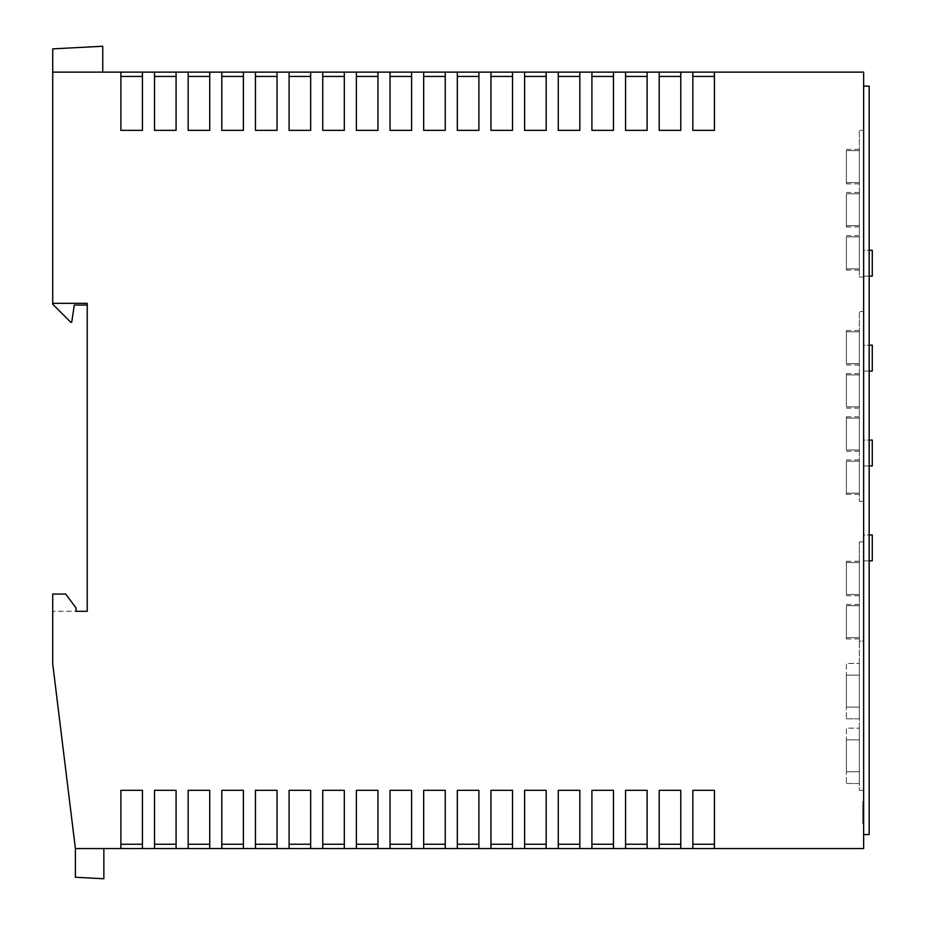 <?xml version="1.0" encoding="UTF-8"?>
<svg xmlns="http://www.w3.org/2000/svg" width="925" height="925" viewBox="0 0 925 925"><rect width="100%" height="100%" fill="white"/><g stroke="black" fill="none" stroke-linecap="round" stroke-linejoin="round"><path stroke-width="0.69" stroke-dasharray="4.62 3.47" d="M862.794 812.439L862.794 823.539L862.794 801.524L862.794 812.982L862.794 803.201L862.794 809.872L863.649 809.895L863.649 805.756L863.649 814.023L863.649 801.524L863.649 823.539L863.649 801.524L863.649 823.539L863.649 801.524L863.649 823.539L863.649 801.524L863.649 823.539L863.649 801.524L863.649 812.982L863.649 806.519L863.649 809.872L862.794 809.872L862.794 805.756L862.794 812.439L863.649 812.439M859.337 347.765L859.337 330.502L859.337 347.765M846.398 347.765L846.398 330.502L846.398 347.765M859.337 390.893L859.337 373.642L859.337 390.893M846.398 390.893L846.398 373.642L846.398 390.893M859.337 434.033L859.337 416.782L859.337 434.033M846.398 434.033L846.398 416.782L846.398 434.033M859.337 477.161L859.337 494.424L859.337 477.161M846.398 477.161L846.398 494.424L846.398 477.161M859.337 252.86L859.337 270.123L859.337 252.86M846.398 252.86L846.398 270.123L846.398 252.86M859.337 209.732L859.337 226.983L859.337 209.732M846.398 209.732L846.398 226.983L846.398 209.732M859.337 166.593L859.337 183.855L859.337 166.593M846.398 166.593L846.398 183.855L846.398 166.593M846.398 783.51L859.337 783.51L859.337 728.125L859.337 783.51L846.398 783.51L846.398 728.125L859.337 728.125L846.398 728.125L846.398 783.51M846.398 718.806L859.337 718.806L859.337 663.422L859.337 718.806L846.398 718.806L846.398 663.422L859.337 663.422L846.398 663.422L846.398 718.806M859.337 578.53L859.337 561.278L859.337 578.53M846.398 578.53L846.398 561.278L846.398 578.53M859.337 621.669L859.337 638.921L859.337 621.669M846.398 621.669L846.398 638.921L846.398 621.669M869.176 560.851L863.649 560.851L872.275 560.851L872.275 534.962L863.649 534.962L863.649 560.851L863.649 534.962L869.176 534.962M869.176 276.159L863.649 276.159L872.275 276.159L872.275 250.282L863.649 250.282L863.649 276.159L863.649 250.282L869.176 250.282M869.176 371.052L863.649 371.052L872.275 371.052L872.275 345.175L863.649 345.175L863.649 371.052L863.649 345.175L869.176 345.175M869.176 465.946L863.649 465.946L872.275 465.946L872.275 440.069L863.649 440.069L863.649 465.946L863.649 440.069L869.176 440.069M863.649 805.814L863.649 803.235L863.649 805.814L862.794 805.814M863.649 803.201L862.794 803.201M862.794 815.295L862.794 801.524L863.649 801.524L862.794 801.524L863.649 801.524L862.794 801.524L862.794 823.539L863.649 823.539L862.794 823.539L862.794 801.524L863.649 801.524L862.794 801.524L862.794 818.463L862.794 815.006L863.649 815.006L862.794 815.006L862.794 820.799L862.794 804.264L863.649 804.264L862.794 804.264L862.794 803.316L863.649 803.316L862.794 803.316L863.649 802.553L862.794 802.553L863.649 801.987L862.794 801.524L863.649 801.524L862.794 801.524L862.794 804.264L863.649 804.264L862.794 804.264L862.794 803.316L863.649 803.316L862.794 803.316L863.649 802.553L862.794 802.553L863.649 801.987L862.794 801.524L863.649 801.524L862.794 801.524L862.794 820.799L863.649 820.799L862.794 820.799L862.794 821.747L862.794 804.264L862.794 809.132L863.649 809.167L862.794 809.132L862.794 815.295L863.649 815.295M863.649 641.083L863.649 790.32L863.649 541.865L863.649 641.083L859.337 641.083L859.337 790.32L863.649 790.32L859.337 790.32L859.337 541.865L859.337 641.083L863.649 641.083M863.649 277.026L863.649 130.367L863.649 277.026L859.337 277.026L859.337 130.367L863.649 130.367L859.337 130.367L859.337 277.026L863.649 277.026M863.649 501.327L863.649 311.528L863.649 501.327L859.337 501.327L859.337 311.528L863.649 311.528L859.337 311.528L859.337 501.327L863.649 501.327M863.649 848.56L863.649 72.127L52.725 72.127L52.725 303.331L87.227 303.331L87.227 611.309L52.725 611.309L76.012 611.309L76.012 607.864L76.012 611.309L76.012 607.864L65.663 594.058L76.012 607.864L65.663 594.058L52.725 594.058L52.725 663.942L75.388 848.56L863.649 848.56M863.649 86.129L863.649 834.558L863.649 86.129L869.176 86.129L869.176 834.558L863.649 834.558M310.661 76.44L310.661 130.367L310.661 76.44L289.097 76.44L289.097 130.367L289.097 72.127L289.097 130.367L310.661 130.367L289.097 130.367L310.661 130.367L310.661 72.127L289.097 72.127L310.661 72.127L310.661 76.44L289.097 76.44L310.661 76.44L310.661 72.127L310.661 76.44L289.097 76.44L310.661 76.44L310.661 72.127M344.308 76.44L344.308 130.367L322.744 130.367L322.744 76.44L322.744 130.367L344.308 130.367L322.744 130.367L322.744 72.127L344.308 72.127L322.744 72.127L322.744 76.44L344.308 76.44L322.744 76.44L344.308 76.44L344.308 72.127L344.308 130.367L344.308 72.127L344.308 76.44L322.744 76.44L322.744 72.127L322.744 76.44L344.308 76.44L344.308 72.127M377.955 76.44L377.955 130.367L356.391 130.367L356.391 76.44L356.391 130.367L377.955 130.367L356.391 130.367L356.391 72.127L377.955 72.127L356.391 72.127L356.391 76.44L377.955 76.44L356.391 76.44L377.955 76.44L377.955 72.127L377.955 130.367L377.955 72.127L377.955 76.44L356.391 76.44L356.391 72.127L356.391 76.44L377.955 76.44L377.955 72.127M411.602 76.44L390.038 76.44L411.602 76.44L411.602 130.367L390.038 130.367L390.038 76.44L390.038 130.367L411.602 130.367L390.038 130.367L390.038 72.127L411.602 72.127L390.038 72.127L390.038 76.44L411.602 76.44L390.038 76.44L411.602 76.44L411.602 72.127L411.602 130.367L411.602 72.127M445.249 76.44L445.249 130.367L423.673 130.367L423.673 76.44L423.673 130.367L445.249 130.367L423.673 130.367L423.673 72.127L445.249 72.127L423.673 72.127L423.673 76.44L445.249 76.44L423.673 76.44L445.249 76.44L445.249 72.127L445.249 130.367L445.249 72.127L445.249 76.44L423.673 76.44L423.673 72.127L423.673 76.44L445.249 76.44L445.249 72.127M478.896 76.44L478.896 130.367L457.32 130.367L457.32 76.44L457.32 130.367L478.896 130.367L457.32 130.367L457.32 72.127L478.896 72.127L457.32 72.127L457.32 76.44L478.896 76.44L457.32 76.44L478.896 76.44L478.896 72.127L478.896 130.367L478.896 72.127L478.896 76.44L457.32 76.44L457.32 72.127L457.32 76.44L478.896 76.44L478.896 72.127M512.531 76.44L490.967 76.44L512.531 76.44L512.531 130.367L490.967 130.367L490.967 76.44L490.967 130.367L512.531 130.367L490.967 130.367L490.967 72.127L512.531 72.127L490.967 72.127L490.967 76.44L512.531 76.44L490.967 76.44L512.531 76.44L512.531 72.127L512.531 130.367L512.531 72.127M546.178 76.44L546.178 130.367L524.614 130.367L524.614 76.44L524.614 130.367L546.178 130.367L524.614 130.367L524.614 72.127L546.178 72.127L524.614 72.127L524.614 76.44L546.178 76.44L524.614 76.44L546.178 76.44L546.178 72.127L546.178 130.367L546.178 72.127L546.178 76.44L524.614 76.44L524.614 72.127L524.614 76.44L546.178 76.44L546.178 72.127M579.825 76.44L579.825 130.367L558.261 130.367L558.261 76.44L558.261 130.367L579.825 130.367L558.261 130.367L558.261 72.127L579.825 72.127L558.261 72.127L558.261 76.44L579.825 76.44L558.261 76.44L579.825 76.44L579.825 72.127L579.825 130.367L579.825 72.127L579.825 76.44L558.261 76.44L558.261 72.127L558.261 76.44L579.825 76.44L579.825 72.127M613.472 76.44L613.472 130.367L591.908 130.367L591.908 76.44L591.908 130.367L613.472 130.367L591.908 130.367L591.908 72.127L613.472 72.127L591.908 72.127L591.908 76.44L613.472 76.44L591.908 76.44L613.472 76.44L613.472 72.127L613.472 130.367L613.472 72.127L613.472 76.44L591.908 76.44L591.908 72.127L591.908 76.44L613.472 76.44L613.472 72.127M647.118 76.44L647.118 130.367L625.554 130.367L625.554 76.44L625.554 130.367L647.118 130.367L625.554 130.367L625.554 72.127L647.118 72.127L625.554 72.127L625.554 76.44L647.118 76.44L625.554 76.44L647.118 76.44L647.118 72.127L647.118 130.367L647.118 72.127L647.118 76.44L625.554 76.44L625.554 72.127L625.554 76.44L647.118 76.44L647.118 72.127M680.765 76.44L680.765 130.367L659.19 130.367L659.19 76.44L659.19 130.367L680.765 130.367L659.19 130.367L659.19 72.127L680.765 72.127L659.19 72.127L659.19 76.44L680.765 76.44L659.19 76.44L680.765 76.44L680.765 72.127L680.765 130.367L680.765 72.127L680.765 76.44L659.19 76.44L659.19 72.127L659.19 76.44L680.765 76.44L680.765 72.127M714.412 76.44L692.837 76.44L714.412 76.44L714.412 130.367L692.837 130.367L692.837 76.44L692.837 130.367L714.412 130.367L692.837 130.367L692.837 72.127L714.412 72.127L692.837 72.127L692.837 76.44L714.412 76.44L692.837 76.44L714.412 76.44L714.412 72.127L714.412 130.367L714.412 72.127M714.412 844.247L692.837 844.247L692.837 790.32L692.837 844.247L714.412 844.247L714.412 790.32L692.837 790.32L714.412 790.32L714.412 848.56L692.837 848.56L692.837 790.32L714.412 790.32L714.412 844.247L692.837 844.247L692.837 848.56L714.412 848.56L714.412 844.247L714.412 848.56L714.412 844.247L692.837 844.247L714.412 844.247L714.412 848.56M680.765 844.247L659.19 844.247L659.19 790.32L659.19 844.247L680.765 844.247L680.765 790.32L659.19 790.32L680.765 790.32L680.765 848.56L659.19 848.56L659.19 790.32L680.765 790.32L680.765 844.247L659.19 844.247L659.19 848.56L680.765 848.56L680.765 844.247L680.765 848.56L680.765 844.247L659.19 844.247L680.765 844.247L680.765 848.56M647.118 844.247L625.554 844.247L625.554 790.32L625.554 844.247L647.118 844.247L647.118 790.32L625.554 790.32L647.118 790.32L647.118 848.56L625.554 848.56L625.554 790.32L647.118 790.32L647.118 844.247L625.554 844.247L625.554 848.56L647.118 848.56L647.118 844.247L647.118 848.56L647.118 844.247L625.554 844.247L647.118 844.247L647.118 848.56M613.472 844.247L591.908 844.247L591.908 790.32L591.908 844.247L613.472 844.247L613.472 790.32L591.908 790.32L613.472 790.32L613.472 848.56L591.908 848.56L591.908 790.32L613.472 790.32L613.472 844.247L591.908 844.247L591.908 848.56L613.472 848.56L613.472 844.247L613.472 848.56L613.472 844.247L591.908 844.247L613.472 844.247L613.472 848.56M579.825 844.247L558.261 844.247L558.261 790.32L558.261 844.247L579.825 844.247L579.825 790.32L558.261 790.32L579.825 790.32L579.825 848.56L558.261 848.56L558.261 790.32L579.825 790.32L579.825 844.247L558.261 844.247L558.261 848.56L579.825 848.56L579.825 844.247L579.825 848.56L579.825 844.247L558.261 844.247L579.825 844.247L579.825 848.56M546.178 844.247L524.614 844.247L524.614 790.32L524.614 844.247L546.178 844.247L546.178 790.32L524.614 790.32L546.178 790.32L546.178 848.56L524.614 848.56L524.614 790.32L546.178 790.32L546.178 844.247L524.614 844.247L524.614 848.56L546.178 848.56L546.178 844.247L546.178 848.56L546.178 844.247L524.614 844.247L546.178 844.247L546.178 848.56M512.531 844.247L490.967 844.247L490.967 790.32L490.967 844.247L512.531 844.247L512.531 790.32L490.967 790.32L512.531 790.32L512.531 848.56L490.967 848.56L490.967 790.32L512.531 790.32L512.531 844.247L490.967 844.247L490.967 848.56L512.531 848.56L512.531 844.247L512.531 848.56L512.531 844.247L490.967 844.247L512.531 844.247L512.531 848.56M478.896 844.247L457.32 844.247L457.32 790.32L457.32 844.247L478.896 844.247L478.896 790.32L457.32 790.32L478.896 790.32L478.896 848.56L457.32 848.56L457.32 790.32L478.896 790.32L478.896 844.247L457.32 844.247L457.32 848.56L478.896 848.56L478.896 844.247L478.896 848.56L478.896 844.247L457.32 844.247L478.896 844.247L478.896 848.56M445.249 844.247L423.673 844.247L423.673 790.32L423.673 844.247L445.249 844.247L445.249 790.32L423.673 790.32L445.249 790.32L445.249 848.56L423.673 848.56L423.673 790.32L445.249 790.32L445.249 844.247L423.673 844.247L423.673 848.56L445.249 848.56L445.249 844.247L445.249 848.56L445.249 844.247L423.673 844.247L445.249 844.247L445.249 848.56M411.602 844.247L390.038 844.247L390.038 790.32L390.038 844.247L411.602 844.247L411.602 790.32L390.038 790.32L411.602 790.32L411.602 848.56L390.038 848.56L390.038 790.32L411.602 790.32L411.602 844.247L390.038 844.247L390.038 848.56L411.602 848.56L411.602 844.247L411.602 848.56L411.602 844.247L390.038 844.247L411.602 844.247L411.602 848.56M377.955 844.247L356.391 844.247L356.391 790.32L356.391 844.247L377.955 844.247L377.955 790.32L356.391 790.32L377.955 790.32L377.955 848.56L356.391 848.56L356.391 790.32L377.955 790.32L377.955 844.247L356.391 844.247L356.391 848.56L377.955 848.56L377.955 844.247L377.955 848.56L377.955 844.247L356.391 844.247L377.955 844.247L377.955 848.56M344.308 844.247L322.744 844.247L322.744 790.32L322.744 844.247L344.308 844.247L344.308 790.32L322.744 790.32L344.308 790.32L344.308 848.56L322.744 848.56L322.744 790.32L344.308 790.32L344.308 844.247L322.744 844.247L322.744 848.56L344.308 848.56L344.308 844.247L344.308 848.56L344.308 844.247L322.744 844.247L344.308 844.247L344.308 848.56M310.661 844.247L289.097 844.247L289.097 790.32L289.097 844.247L310.661 844.247L310.661 790.32L289.097 790.32L310.661 790.32L310.661 848.56L289.097 848.56L289.097 790.32L310.661 790.32L310.661 844.247L289.097 844.247L289.097 848.56L310.661 848.56L310.661 844.247L310.661 848.56L310.661 844.247L289.097 844.247L310.661 844.247L310.661 848.56M277.026 844.247L255.45 844.247L255.45 790.32L255.45 844.247L277.026 844.247L277.026 790.32L255.45 790.32L277.026 790.32L277.026 848.56L255.45 848.56L255.45 790.32L277.026 790.32L277.026 844.247L255.45 844.247L255.45 848.56L277.026 848.56L277.026 844.247L277.026 848.56L277.026 844.247L255.45 844.247L277.026 844.247L277.026 848.56M243.379 844.247L221.803 844.247L221.803 790.32L221.803 844.247L243.379 844.247L243.379 790.32L221.803 790.32L243.379 790.32L243.379 848.56L221.803 848.56L221.803 790.32L243.379 790.32L243.379 844.247L221.803 844.247L221.803 848.56L243.379 848.56L243.379 844.247L243.379 848.56L243.379 844.247L221.803 844.247L243.379 844.247L243.379 848.56M209.732 844.247L188.168 844.247L188.168 790.32L188.168 844.247L209.732 844.247L209.732 790.32L188.168 790.32L209.732 790.32L209.732 848.56L188.168 848.56L188.168 790.32L209.732 790.32L209.732 844.247L188.168 844.247L188.168 848.56L209.732 848.56L209.732 844.247L209.732 848.56L209.732 844.247L188.168 844.247L209.732 844.247L209.732 848.56M176.085 844.247L154.521 844.247L154.521 790.32L154.521 844.247L176.085 844.247L176.085 790.32L154.521 790.32L176.085 790.32L176.085 848.56L154.521 848.56L154.521 790.32L176.085 790.32L176.085 844.247L154.521 844.247L154.521 848.56L176.085 848.56L176.085 844.247L176.085 848.56L176.085 844.247L154.521 844.247L176.085 844.247L176.085 848.56M142.438 844.247L120.874 844.247L120.874 790.32L120.874 844.247L142.438 844.247L142.438 790.32L120.874 790.32L142.438 790.32L142.438 848.56L120.874 848.56L120.874 790.32L142.438 790.32L142.438 844.247L120.874 844.247L120.874 848.56L142.438 848.56L142.438 844.247L142.438 848.56L142.438 844.247L120.874 844.247L142.438 844.247L142.438 848.56M52.725 594.058L65.663 594.058L52.725 594.058L52.725 611.309L52.725 594.058M142.438 76.44L142.438 130.367L120.874 130.367L120.874 76.44L120.874 130.367L142.438 130.367L120.874 130.367L120.874 72.127L142.438 72.127L120.874 72.127L120.874 76.44L142.438 76.44L120.874 76.44L142.438 76.44L142.438 72.127L142.438 130.367L142.438 72.127L142.438 76.44L120.874 76.44L120.874 72.127L120.874 76.44L142.438 76.44L142.438 72.127M176.085 76.44L176.085 130.367L154.521 130.367L154.521 76.44L154.521 130.367L176.085 130.367L154.521 130.367L154.521 72.127L176.085 72.127L154.521 72.127L154.521 76.44L176.085 76.44L154.521 76.44L176.085 76.44L176.085 72.127L176.085 130.367L176.085 72.127L176.085 76.44L154.521 76.44L154.521 72.127L154.521 76.44L176.085 76.44L176.085 72.127M209.732 76.44L209.732 130.367L188.168 130.367L188.168 76.44L188.168 130.367L209.732 130.367L188.168 130.367L188.168 72.127L209.732 72.127L188.168 72.127L188.168 76.44L209.732 76.44L188.168 76.44L209.732 76.44L209.732 72.127L209.732 130.367L209.732 72.127L209.732 76.44L188.168 76.44L188.168 72.127L188.168 76.44L209.732 76.44L209.732 72.127M243.379 76.44L243.379 130.367L221.803 130.367L221.803 76.44L221.803 130.367L243.379 130.367L221.803 130.367L221.803 72.127L243.379 72.127L221.803 72.127L221.803 76.44L243.379 76.44L221.803 76.44L243.379 76.44L243.379 72.127L243.379 130.367L243.379 72.127L243.379 76.44L221.803 76.44L243.379 76.44L243.379 72.127M277.026 76.44L277.026 130.367L255.45 130.367L255.45 76.44L255.45 130.367L277.026 130.367L255.45 130.367L255.45 72.127L277.026 72.127L255.45 72.127L255.45 76.44L277.026 76.44L255.45 76.44L277.026 76.44L277.026 72.127L277.026 130.367L277.026 72.127L277.026 76.44L255.45 76.44L255.45 72.127L255.45 76.44L277.026 76.44L277.026 72.127M52.725 72.127L102.756 72.127L102.756 46.25L52.725 48.875L52.725 72.127L102.756 72.127M87.227 305.053L87.227 303.331L52.725 303.331L52.725 304.198L70.832 322.316L71.699 322.316L74.289 305.053L87.227 305.053L87.227 303.331L52.725 303.331M103.854 848.56L75.388 848.56L75.388 877.258L103.854 878.75L103.854 848.56L75.388 848.56M692.837 844.247L692.837 848.56M457.32 844.247L457.32 848.56M423.673 844.247L423.673 848.56M322.744 844.247L322.744 848.56M356.391 844.247L356.391 848.56M390.038 844.247L390.038 848.56M558.261 844.247L558.261 848.56M524.614 844.247L524.614 848.56M490.967 844.247L490.967 848.56M659.19 844.247L659.19 848.56M625.554 844.247L625.554 848.56M591.908 844.247L591.908 848.56M120.874 844.247L120.874 848.56M221.803 844.247L221.803 848.56M255.45 844.247L255.45 848.56M289.097 844.247L289.097 848.56M188.168 844.247L188.168 848.56M154.521 844.247L154.521 848.56M692.837 76.44L692.837 72.127M457.32 76.44L457.32 72.127M423.673 76.44L423.673 72.127M322.744 76.44L322.744 72.127M356.391 76.44L356.391 72.127M390.038 76.44L390.038 72.127M558.261 76.44L558.261 72.127M524.614 76.44L524.614 72.127M490.967 76.44L490.967 72.127M659.19 76.44L659.19 72.127M591.908 76.44L591.908 72.127M625.554 76.44L625.554 72.127M221.803 76.44L221.803 72.127M289.097 76.44L289.097 72.127M255.45 76.44L255.45 72.127M188.168 76.44L188.168 72.127M120.874 76.44L120.874 72.127M154.521 76.44L154.521 72.127M859.337 363.722L859.337 331.797L859.337 363.722L846.398 363.722L846.398 331.797L859.337 331.797L846.398 331.797L846.398 363.722L859.337 363.722M859.337 406.861L859.337 374.937L859.337 406.861L846.398 406.861L846.398 374.937L859.337 374.937L846.398 374.937L846.398 406.861L859.337 406.861M859.337 449.989L859.337 418.077L859.337 449.989L846.398 449.989L846.398 418.077L859.337 418.077L846.398 418.077L846.398 449.989L859.337 449.989M859.337 493.129L859.337 461.205L859.337 493.129L846.398 493.129L846.398 461.205L859.337 461.205L846.398 461.205L846.398 493.129L859.337 493.129M859.337 182.56L859.337 150.636L859.337 182.56L846.398 182.56L846.398 150.636L859.337 150.636L846.398 150.636L846.398 182.56L859.337 182.56M859.337 225.688L859.337 193.776L859.337 225.688L846.398 225.688L846.398 193.776L859.337 193.776L846.398 193.776L846.398 225.688L859.337 225.688M859.337 268.828L859.337 236.904L859.337 268.828L846.398 268.828L846.398 236.904L859.337 236.904L846.398 236.904L846.398 268.828L859.337 268.828M859.337 541.865L863.649 541.865L859.337 541.865M859.337 771.774L859.337 739.861L859.337 771.774L846.398 771.774L846.398 739.861L859.337 739.861L846.398 739.861L846.398 771.774L859.337 771.774M859.337 675.157L859.337 707.07L859.337 675.157L846.398 675.157L846.398 707.07L859.337 707.07L846.398 707.07L846.398 675.157L859.337 675.157M859.337 605.702L859.337 637.626L859.337 605.702L846.398 605.702L846.398 637.626L859.337 637.626L846.398 637.626L846.398 605.702L859.337 605.702M859.337 594.497L859.337 562.573L859.337 594.497L846.398 594.497L846.398 562.573L859.337 562.573L846.398 562.573L846.398 594.497L859.337 594.497M862.794 811.618L863.649 811.618M862.794 810.763L863.649 810.763M862.794 808.993L863.649 808.993M862.794 808.138L863.649 808.138M862.794 807.317L863.649 807.317M862.794 806.542L863.649 806.542L862.794 806.519M862.794 805.155L863.649 805.155M862.794 804.565L863.649 804.565M862.794 804.079L863.649 804.079M862.794 803.698L863.649 803.698M862.794 803.42L863.649 803.42M862.794 803.258L863.649 803.258L862.794 803.235M862.794 803.362L863.649 803.362M862.794 803.548L863.649 803.548M862.794 803.802L863.649 803.802M862.794 804.114L863.649 804.114M862.794 804.496L863.649 804.496M862.794 804.935L863.649 804.935M862.794 805.421L863.649 805.421M862.794 805.952L863.649 805.952M862.794 807.132L863.649 807.132M862.794 807.791L863.649 807.791M862.794 808.462L863.649 808.462M862.794 809.999L863.649 809.999M862.794 812.982L863.649 812.982M862.794 816.047L863.649 816.047M862.794 815.665L863.649 815.665M862.794 815.179L863.649 815.179M862.794 814.613L863.649 814.613M862.794 813.942L863.649 813.942M862.794 814.971L862.794 813.202L863.649 813.214L862.794 812.497L862.794 823.539L863.649 823.539L862.794 823.539L863.649 823.539L862.794 823.539L863.649 823.539L862.794 823.539L863.649 823.539L862.794 823.539L863.649 823.539L862.794 823.539L862.794 814.867L863.649 818.671L863.649 814.867L863.649 816.162L862.794 816.151L862.794 814.971L863.649 814.971M862.794 815.376L863.649 815.376M862.794 812.821L863.649 812.821M862.794 818.463L863.649 818.463L863.649 806.6L863.649 818.463L862.794 818.463L862.794 806.6L863.649 806.6L862.794 806.6L862.794 818.463L863.649 818.463L862.794 818.463M862.794 810.08L863.649 810.08L862.794 810.08M862.794 821.747L863.649 821.747M862.794 822.51L863.649 822.51M862.794 823.077L863.649 823.077M862.794 823.423L863.649 823.423M862.794 802.021L863.649 802.021M862.794 820.799L863.649 820.799M862.794 806.6L863.649 806.6L862.794 806.6M862.794 809.884L862.794 814.023L862.794 809.884M862.794 811.872L862.794 807.895L862.794 811.872L863.649 811.872L863.649 807.895L863.649 811.872L862.794 811.872M862.794 807.895L863.649 807.895L862.794 807.895M862.794 814.462L863.649 814.462L862.794 814.439M862.794 813.827L863.649 813.827L862.794 813.85M862.794 812.763L863.649 812.763M862.794 811.722L863.649 811.722M862.794 811.109L863.649 811.109M862.794 810.277L863.649 810.277M862.794 804.264L863.649 804.264M862.794 803.316L863.649 803.316M862.794 802.553L863.649 802.553M862.794 801.987L863.649 801.987M862.794 801.64L863.649 801.64M862.794 801.524L863.649 801.524L862.794 801.524L862.794 823.539L863.649 823.539L862.794 823.539L863.649 823.539L862.794 823.539L862.794 801.524L863.649 801.524M862.794 816.451L863.649 816.451M862.794 810.138L862.794 806.392L862.794 810.138L863.649 810.635L863.649 806.392L863.649 810.138M862.794 810.497L863.649 810.497M862.794 810.635L863.649 810.635L862.794 810.635M862.794 809.687L863.649 809.687M862.794 806.392L863.649 806.392L862.794 806.392M862.794 818.671L863.649 818.671L862.794 818.671M862.794 815.515L863.649 815.515M862.794 815.041L863.649 815.041M862.794 814.867L863.649 814.867L862.794 814.867M862.794 815.434L863.649 815.434M862.794 815.827L863.649 815.827M862.794 816.382L863.649 816.382M862.794 816.521L863.649 816.521M862.794 816.578L863.649 816.578M862.794 815.596L863.649 815.596M862.794 812.497L863.649 812.497M862.794 806.854L863.649 806.854L862.794 806.854M862.794 805.756L863.649 805.756M846.398 330.502L859.337 330.502M846.398 373.642L859.337 373.642M846.398 416.782L859.337 416.782M846.398 459.91L859.337 459.91M846.398 235.609L859.337 235.609M846.398 192.481L859.337 192.481M846.398 149.341L859.337 149.341M846.398 561.278L859.337 561.278M846.398 604.418L859.337 604.418M846.398 638.921L859.337 638.921M846.398 595.781L859.337 595.781M846.398 183.855L859.337 183.855M846.398 226.983L859.337 226.983M846.398 270.123L859.337 270.123M846.398 494.424L859.337 494.424M846.398 451.284L859.337 451.284M846.398 408.145L859.337 408.145M846.398 365.017L859.337 365.017M862.794 814.023L863.649 814.023"/><path stroke-width="1.39" d="M863.649 848.56L863.649 72.127L714.412 72.127L714.412 130.367L692.837 130.367L692.837 72.127L680.765 72.127L680.765 130.367L659.19 130.367L659.19 72.127L647.118 72.127L647.118 130.367L625.554 130.367L625.554 72.127L613.472 72.127L613.472 130.367L591.908 130.367L591.908 72.127L579.825 72.127L579.825 130.367L558.261 130.367L558.261 72.127L546.178 72.127L546.178 130.367L524.614 130.367L524.614 72.127L512.531 72.127L512.531 130.367L490.967 130.367L490.967 72.127L478.896 72.127L478.896 130.367L457.32 130.367L457.32 72.127L445.249 72.127L445.249 130.367L423.673 130.367L423.673 72.127L411.602 72.127L411.602 130.367L390.038 130.367L390.038 72.127L377.955 72.127L377.955 130.367L356.391 130.367L356.391 72.127L344.308 72.127L344.308 130.367L322.744 130.367L322.744 72.127L310.661 72.127L310.661 130.367L289.097 130.367L289.097 72.127L277.026 72.127L277.026 130.367L255.45 130.367L255.45 72.127L243.379 72.127L243.379 130.367L221.803 130.367L221.803 72.127L209.732 72.127L209.732 130.367L188.168 130.367L188.168 72.127L176.085 72.127L176.085 130.367L154.521 130.367L154.521 72.127L142.438 72.127L142.438 130.367L120.874 130.367L120.874 72.127L52.725 72.127L52.725 303.331L87.227 303.331L87.227 611.309L76.012 611.309L76.012 607.864L65.663 594.058L52.725 594.058L52.725 663.942L75.388 848.56L863.649 848.56M142.438 848.56L142.438 790.32L120.874 790.32L120.874 848.56M176.085 848.56L176.085 790.32L154.521 790.32L154.521 848.56M209.732 848.56L209.732 790.32L188.168 790.32L188.168 848.56M243.379 848.56L243.379 790.32L221.803 790.32L221.803 848.56M277.026 848.56L277.026 790.32L255.45 790.32L255.45 848.56M310.661 848.56L310.661 790.32L289.097 790.32L289.097 848.56M344.308 848.56L344.308 790.32L322.744 790.32L322.744 848.56M377.955 848.56L377.955 790.32L356.391 790.32L356.391 848.56M411.602 848.56L411.602 790.32L390.038 790.32L390.038 848.56M445.249 848.56L445.249 790.32L423.673 790.32L423.673 848.56M478.896 848.56L478.896 790.32L457.32 790.32L457.32 848.56M512.531 848.56L512.531 790.32L490.967 790.32L490.967 848.56M546.178 848.56L546.178 790.32L524.614 790.32L524.614 848.56M579.825 848.56L579.825 790.32L558.261 790.32L558.261 848.56M613.472 848.56L613.472 790.32L591.908 790.32L591.908 848.56M647.118 848.56L647.118 790.32L625.554 790.32L625.554 848.56M680.765 848.56L680.765 790.32L659.19 790.32L659.19 848.56M714.412 848.56L714.412 790.32L692.837 790.32L692.837 848.56M478.896 76.44L457.32 76.44M512.531 76.44L490.967 76.44M445.249 76.44L423.673 76.44M377.955 76.44L356.391 76.44M344.308 76.44L322.744 76.44M411.602 76.44L390.038 76.44M579.825 76.44L558.261 76.44M546.178 76.44L524.614 76.44M680.765 76.44L659.19 76.44M613.472 76.44L591.908 76.44M647.118 76.44L625.554 76.44M142.438 76.44L120.874 76.44M277.026 76.44L255.45 76.44M310.661 76.44L289.097 76.44M209.732 76.44L188.168 76.44M243.379 76.44L221.803 76.44M176.085 76.44L154.521 76.44M120.874 72.127L142.438 72.127M154.521 72.127L176.085 72.127M188.168 72.127L209.732 72.127M221.803 72.127L243.379 72.127M255.45 72.127L277.026 72.127M289.097 72.127L310.661 72.127M322.744 72.127L344.308 72.127M356.391 72.127L377.955 72.127M390.038 72.127L411.602 72.127M423.673 72.127L445.249 72.127M457.32 72.127L478.896 72.127M490.967 72.127L512.531 72.127M524.614 72.127L546.178 72.127M558.261 72.127L579.825 72.127M591.908 72.127L613.472 72.127M625.554 72.127L647.118 72.127M659.19 72.127L680.765 72.127M692.837 72.127L714.412 72.127M714.412 76.44L692.837 76.44M52.725 303.331L52.725 304.198L70.832 322.316L71.699 322.316L74.289 305.053L87.227 305.053M102.756 72.127L102.756 46.25L52.725 48.875L52.725 72.127M75.388 848.56L75.388 877.258L103.854 878.75L103.854 848.56M714.412 844.247L692.837 844.247M478.896 844.247L457.32 844.247M512.531 844.247L490.967 844.247M445.249 844.247L423.673 844.247M377.955 844.247L356.391 844.247M344.308 844.247L322.744 844.247M411.602 844.247L390.038 844.247M579.825 844.247L558.261 844.247M546.178 844.247L524.614 844.247M680.765 844.247L659.19 844.247M613.472 844.247L591.908 844.247M647.118 844.247L625.554 844.247M142.438 844.247L120.874 844.247M277.026 844.247L255.45 844.247M310.661 844.247L289.097 844.247M209.732 844.247L188.168 844.247M243.379 844.247L221.803 844.247M176.085 844.247L154.521 844.247M863.649 86.129L869.176 86.129L869.176 834.558L863.649 834.558M869.176 465.946L872.275 465.946L872.275 440.069L869.176 440.069M869.176 371.052L872.275 371.052L872.275 345.175L869.176 345.175M869.176 276.159L872.275 276.159L872.275 250.282L869.176 250.282M869.176 560.851L872.275 560.851L872.275 534.962L869.176 534.962"/></g></svg>

